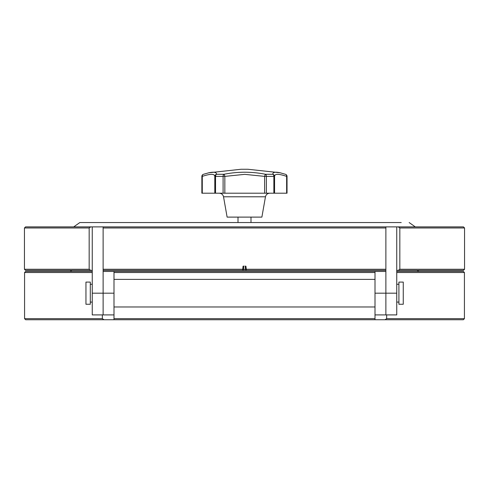 <?xml version="1.0" encoding="UTF-8"?>
<svg xmlns="http://www.w3.org/2000/svg" width="489" height="489" viewBox="0 0 489 489"><rect width="100%" height="100%" fill="white"/><g stroke="black" fill="none" stroke-linecap="round" stroke-linejoin="round"><path stroke-width="0.73" d="M385.876 270.356L103.124 270.356M103.124 269.268L385.876 269.268M92.256 270.356L25.538 270.356L24.45 269.268L89.163 269.268L89.163 227.972L24.45 227.972L24.45 269.268M398.291 270.356L399.837 269.268L464.55 269.268L463.462 270.356L396.744 270.356M398.291 226.89L463.462 226.89L464.55 227.972L399.837 227.972L398.291 226.89L396.744 226.89L396.744 314.91L375.008 314.91L375.008 293.174L385.876 293.174L385.876 314.91L385.876 226.89L396.744 226.89M89.163 269.268L90.709 270.356M24.45 227.972L25.538 226.89L90.709 226.89L89.163 227.972M385.876 227.972L103.124 227.972M399.837 227.972L399.837 269.268M92.256 293.174L103.124 293.174L103.124 314.91L103.124 271.444L113.992 271.444L113.992 314.91L92.256 314.91L92.256 226.89L90.709 226.89M113.992 293.174L103.124 293.174L103.124 226.89L385.876 226.89M103.124 271.444L375.008 271.444L375.008 293.174M385.876 271.444L375.008 271.444L385.876 271.444L385.876 293.174L396.744 293.174M85.954 282.092L85.954 304.262L90.3 304.262L90.3 282.092L85.954 282.092M403.26 282.092L403.26 304.262L398.914 304.262L398.914 282.092L403.26 282.092M92.256 226.89L103.124 226.89M250.998 222.544L250.998 217.11M238.002 222.544L238.002 217.11M243.064 266.205A8.692 1.039 -84.4 0 1 242.562 270.075M243.846 265.979A8.692 0.868 -85.3 0 1 243.412 270.075M245.154 265.979A8.692 0.868 -94.7 0 0 245.588 270.075M245.936 266.205A8.692 1.039 -95.6 0 0 246.438 270.075M208.705 172.806L241.101 169.255L208.821 172.782L203.351 174.328A2.176 1.724 71.6 0 1 203.491 174.286L208.821 172.782C213.882 171.694 216.474 172.195 216.609 174.286L223.889 174.286C237.813 171.535 251.707 171.535 265.558 174.286L272.77 174.286C272.764 172.195 275.234 171.688 280.179 172.782L285.405 174.286A2.176 1.736 -71.3 0 1 285.558 174.328L285.558 174.328A2.176 1.736 -71.3 0 1 286.633 176.388C278.675 173.674 274.653 173.674 274.567 176.388L274.567 176.364A2.176 2.133 -0.6 0 1 274.567 176.388L274.567 193.204L286.633 193.204L286.633 176.388L286.982 176.388M279.952 172.733L247.899 169.255L241.101 169.255L247.899 169.255L280.179 172.782M224.836 193.204L223.094 193.204L223.094 176.388L224.836 176.388L224.836 193.204L264.628 193.204L264.628 176.388L244.714 174.353L224.836 176.388A2.176 0.66 78.3 0 0 223.889 174.286A2.176 1.07 -90 0 0 223.094 176.388L215.533 176.388L215.533 193.204L223.094 193.204M265.466 196.792L223.534 196.792L227.116 217.11L261.884 217.11L265.466 196.792C266.028 194.561 267.459 193.369 269.751 193.204M266.371 193.204L273.864 193.204L273.864 176.388L266.371 176.388L266.371 193.204L264.628 193.204M215.533 193.204L214.805 193.204L214.805 176.388C214.561 173.674 210.386 173.674 202.281 176.388L202.281 193.204L214.805 193.204M202.281 193.204L201.908 193.204M286.982 193.204L286.633 193.204M274.567 176.388A2.176 2.176 0 0 0 274.567 176.364L273.864 176.388A2.176 1.467 -90 0 0 272.77 174.286A2.176 2.133 -0.6 0 1 274.567 176.364L274.567 193.204L273.864 193.204M264.628 176.388A2.176 0.636 -78.4 0 1 265.558 174.286A2.176 1.094 90 0 1 266.371 176.388L264.628 176.388M201.865 193.204L201.865 176.388A2.176 2.176 0 0 1 203.351 174.328A2.176 1.724 71.6 0 0 202.281 176.388L201.908 176.388M214.805 176.388A2.176 2.133 -3 0 1 216.609 174.286A2.176 1.449 90 0 0 215.533 176.388L214.805 176.388M102.348 314.91L102.348 318.657L24.572 318.657L25.654 319.745L384.965 319.745L386.652 318.657L386.652 314.91M113.992 319.03L113.992 319.745L113.992 318.657L375.008 318.657L375.008 319.745M113.992 272.526L375.008 272.526M113.992 318.657L113.992 314.91M24.572 318.657L24.572 272.526L25.654 271.444L92.256 271.444M24.572 272.526L92.256 272.526M396.744 272.526L464.428 272.526L464.428 318.657L386.652 318.657M384.965 319.745L463.346 319.745L464.428 318.657M102.348 318.657L104.035 319.745M396.744 271.444L463.346 271.444L464.428 272.526M375.008 314.91L375.008 318.657M464.55 227.972L464.55 269.268M113.992 279.378L375.008 279.378M113.992 306.976L375.008 306.976M90.3 284.268L92.256 284.268M398.914 284.268L396.744 284.268M398.914 302.086L396.744 302.086M90.3 302.086L92.256 302.086M223.534 196.792C222.972 194.561 221.541 193.369 219.249 193.204M280.069 172.758L285.558 174.328A2.176 2.176 0 0 1 287.031 176.388L287.031 193.204M70.043 271.444L71.999 270.356M418.957 271.444L417.001 270.356M73.698 226.89L79.848 222.544L401.224 222.544M415.302 226.89L409.152 222.544"/></g></svg>

